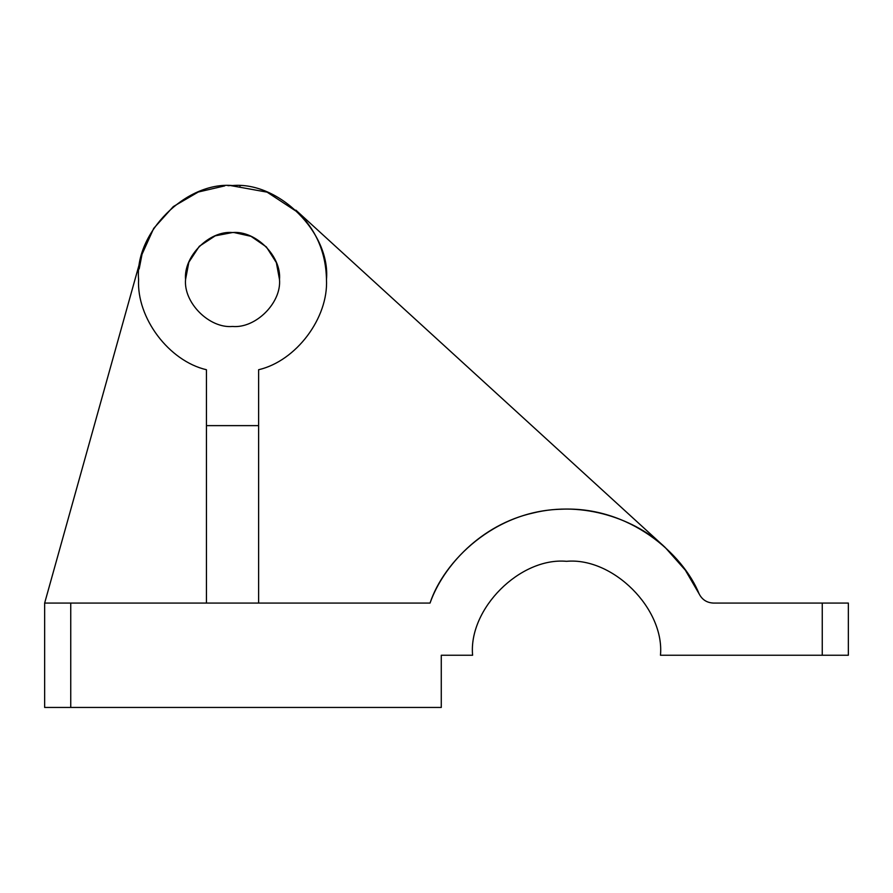 <?xml version="1.0" encoding="UTF-8"?>
<svg xmlns="http://www.w3.org/2000/svg" width="893" height="893" viewBox="0 0 893 893"><rect width="100%" height="100%" fill="white"/><g stroke="black" fill="none" stroke-linecap="round" stroke-linejoin="round"><path stroke-width="1.34" d="M234.033 232.548L232.526 232.526C242.628 233.24 242.628 233.24 232.526 232.526C222.424 233.24 222.424 233.24 232.526 232.526L229.155 232.649M232.526 232.526L215.235 235.83L199.318 246.289L188.858 262.207L185.554 279.498C183.456 302.738 209.286 328.568 232.526 326.47C255.766 328.568 281.596 302.738 279.498 279.498C281.596 256.258 255.766 230.427 232.526 232.526C209.286 230.427 183.456 256.258 185.554 279.498C183.456 302.738 209.286 328.568 232.526 326.47C255.766 328.568 281.596 302.738 279.498 279.498L276.35 262.609L266.371 246.926L251.011 236.321L234.066 232.548M240.351 185.889L239.782 185.833M298.686 212.813L295.884 210.134C315.754 228.988 325.956 252.105 326.47 279.498C328.501 317.975 296.152 361.006 258.624 369.735C296.152 361.006 328.501 317.975 326.47 279.498C330.667 233.017 279.007 181.357 232.526 185.554C186.045 181.357 134.385 233.017 138.594 279.498C136.551 317.975 168.9 361.006 206.439 369.735L206.439 425.626L258.624 425.626L258.624 603.065L70.748 603.065L70.748 707.446L44.65 707.446L44.65 603.065L70.748 603.065M298.954 213.07L267.107 192.151L230.651 185.577M229.747 185.599L227.949 185.666M224.701 185.889L198.257 192.028L173.32 206.573L153.708 228.385L142.032 254.282L139.185 268.905M142.043 254.271L139.464 266.728M138.594 279.498C136.551 317.975 168.9 361.006 206.439 369.735M848.35 603.065L848.35 655.25L822.252 655.25L822.252 603.065L848.35 603.065M142.054 254.237L44.65 603.065M70.748 707.446L441.276 707.446L441.276 655.25L472.598 655.25C468.39 608.78 520.061 557.109 566.53 561.317C613.011 557.109 664.671 608.78 660.474 655.25L822.252 655.25M472.598 655.25C468.39 608.78 520.061 557.109 566.53 561.317C613.011 557.109 664.671 608.78 660.474 655.25M822.252 603.065L713.407 603.065C706.91 602.775 702.177 599.739 699.186 593.979C682.877 553.537 628.962 506.085 561.597 509.211C494.175 510.64 443.598 561.619 430.046 603.065L258.624 603.065M699.186 593.979L685.366 570.214L665.084 547.353C636.463 519.771 583.91 500.292 532.831 513.062C481.45 524.571 443.241 565.57 430.046 603.065M295.884 210.134L665.084 547.353M258.624 369.735L258.624 425.626M206.439 425.626L206.439 603.065"/></g></svg>
